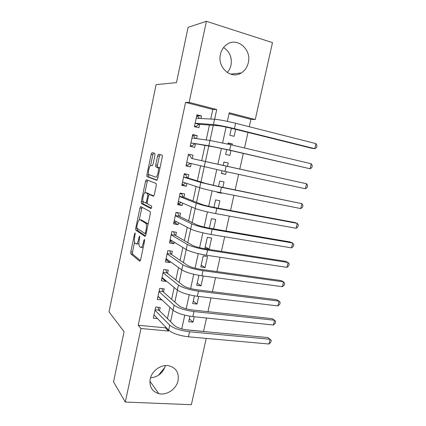 <?xml version="1.0" encoding="UTF-8"?>
<svg xmlns="http://www.w3.org/2000/svg" width="426" height="426" viewBox="0 0 426 426"><rect width="100%" height="100%" fill="white"/><g stroke="black" fill="none" stroke-linecap="round" stroke-linejoin="round"><path stroke-width="0.64" d="M135.143 232.884L134.563 233.837L130.803 251.841L130.867 253.869L139.717 261.234L140.607 259.881L144.6 240.914L144.494 239.401L143.86 240.392L143.344 242.847C142.513 246.228 141.565 247.714 140.495 247.298L139.526 246.516C138.801 245.216 138.722 243.022 139.297 239.929L139.701 236.063L139.094 237.032L138.594 239.428C137.79 242.729 136.874 244.189 135.862 243.805L134.946 243.06C134.249 241.814 134.185 239.678 134.738 236.654L135.143 232.884M223.57 47.552C229.715 51.605 232.191 57.494 230.993 65.215C230.354 68.053 229.097 70.482 227.228 72.5M248.283 62.744C247.208 67.271 244.865 70.673 241.26 72.942C231.174 79.779 217.068 67.532 220.428 54.347C221.403 50.14 223.496 46.881 226.707 44.565C237.085 36.652 251.862 49.475 248.283 62.744M150.516 377.835C158.073 377.042 163.041 372.958 165.416 365.588M178.057 380.61C176.423 389.018 166.672 395.711 158.829 393.672C152.023 391.51 149.153 386.622 150.208 379.018C151.762 370.945 160.767 364.39 168.355 365.684C175.938 367.521 179.176 372.494 178.057 380.61M154.942 155.208L154.771 153.301L152.061 152.657L151.166 154.276L146.89 174.777L146.927 176.609L156.757 180.262L157.711 178.643L162.263 157.013L162.215 155.144L158.568 154.201L157.625 155.868L155.719 164.942L155.767 166.8L157.955 167.7C159.388 169.394 157.194 177.972 155.559 177.099L148.844 174.58C147.502 173.009 149.547 164.734 151.108 165.453L152.162 165.767L153.067 164.159L154.942 155.208M206.227 338.398L191.375 404.7L125.308 402.048L113.529 381.872L124.078 331.694L109.013 311.864L156.092 84.652L176.47 82.607L188.095 27.328L206.402 21.3L272.486 42.627L255.254 119.541L229.231 112.778L227.346 121.367M125.308 402.048L140.969 328.51L168.531 331.05L168.717 330.198M210.742 119.035L212.814 109.466L185.56 102.405L138.221 325.262L140.969 328.51M185.56 102.405L189.133 102.362L206.402 21.3M140.798 206.578L139.946 208.026L135.74 228.182L135.798 230.146L144.946 236.387L145.852 234.955L150.325 213.708L150.261 211.701L140.798 206.578M141.288 201.594L145.532 181.263L146.406 179.735L156.086 183.446L156.267 185.486L154.334 194.682L153.392 196.248L149.414 194.448L148.509 195.976L147.268 201.903L147.327 203.846L151.592 206.072C151.805 207.27 151.603 208.096 150.99 208.538L141.427 203.569L141.288 201.594L142.982 201.903L143.083 201.407M231.366 128.285L229.827 135.266L234.124 136.315L235.669 129.35M232.186 145.08L232.431 143.961L228.043 143.354M226.669 149.574L225.599 154.425L229.902 155.405L230.972 150.57M227.468 166.396L228.219 163.009L223.906 162.104M226.297 171.71L225.705 174.378L221.44 173.302M221.616 192.845L221.531 193.239L218.272 192.174M222.83 187.365L224.028 181.934L219.731 181.045L218.527 186.492M218.219 208.197L219.869 200.752L215.567 199.922L213.921 207.393M213.639 228.895L215.732 219.454L211.429 218.687L209.342 228.155M209.161 249.146L204.858 248.48L207.313 237.341L211.615 238.049L209.161 249.146L205.199 246.931M205.087 267.56L200.784 266.953L203.223 255.882L207.526 256.527L205.087 267.56L201.2 265.068M203.218 276L201.035 285.867L197.222 283.104M198.697 296.443L197.009 304.063L193.266 301.028M159.521 310.746L160.219 307.497L155.692 307.008L153.296 318.169L157.54 318.595M163.531 292.135L164.234 288.865L159.707 288.311L157.295 299.542L161.864 299.856M167.562 273.407L168.27 270.116L163.744 269.504L161.321 280.803L165.847 281.378L165.98 280.755M171.619 254.567L172.333 251.255L167.807 250.579L165.368 261.947L169.894 262.586L170.118 261.532M175.704 235.61L176.423 232.282L171.891 231.536L169.436 242.974L173.968 243.677L174.287 242.192M179.815 216.536L180.533 213.186L176.007 212.377L173.536 223.89L178.063 224.656L178.478 222.729M183.947 197.345L184.671 193.974L180.145 193.1L177.658 204.682L182.184 205.513L182.695 203.143M188.106 178.036L188.835 174.644L184.304 173.707L181.806 185.358L186.332 186.258L186.939 183.436M192.291 158.605L193.026 155.192L188.494 154.191L185.976 165.911L190.507 166.88L191.215 163.6M196.594 138.626L197.238 135.622L192.712 134.547L190.177 146.347L194.709 147.38L195.443 143.956M138.221 325.262L165.437 327.828L165.623 326.987M167.445 318.595L169.894 307.306M171.63 299.292L174.191 287.491M175.847 279.871L178.515 267.555M180.086 260.323L182.871 247.485M184.351 240.653L187.254 227.287M188.649 220.854L191.663 206.951M192.973 200.934L196.104 186.487M197.323 180.88L200.577 165.884M201.7 160.703L205.002 145.479M206.205 139.946L209.432 125.068M200.928 118.508L201.482 115.931L196.95 114.786L194.405 126.66L198.931 127.757L199.677 124.312M185.443 329.713L203.537 331.423L206.525 318.036M207.947 311.662L211.019 297.918M212.409 291.693L215.54 277.661M216.898 271.591L220.093 257.277M221.413 251.361L224.678 236.755M225.961 230.999L229.289 216.094M230.541 210.503L233.938 195.294M235.147 189.868L238.613 174.356M239.785 169.095L243.283 153.424M244.503 147.987L247.98 132.411M249.247 126.73L250.898 119.333L229.034 113.667M189.916 316.22L188.702 321.721L193.005 322.152L194.203 316.752M197.009 304.063L192.706 303.573L194.41 295.857M201.035 285.867L196.732 285.319L198.931 275.356M221.531 193.239L217.228 192.387L217.319 191.977M225.705 174.378L221.403 173.462L221.994 170.778M228.219 163.009L223.916 162.05L223.171 165.448M232.431 143.961L228.134 142.944L227.883 144.079M250.898 119.333L255.254 119.541M226.084 127.097L222.612 142.907M221.403 148.408L217.915 164.298M216.743 169.628L213.288 185.358M212.084 190.837L208.692 206.275M207.457 211.908L204.129 227.058M202.856 232.836L199.592 247.698M198.292 253.624L195.087 268.204M193.755 274.275L190.614 288.578M189.25 294.787L186.167 308.813M184.772 315.16L181.753 328.92M214.613 119.243L216.727 109.53L189.133 102.362M170.565 321.689L173.057 310.24M174.825 302.119L177.429 290.149M179.112 282.422L181.827 269.93M183.425 262.597L186.258 249.572M187.765 242.644L190.715 229.081M192.137 222.558L195.204 208.458M196.535 202.35L199.725 187.69M200.96 182.003L204.272 166.79M205.417 161.529L208.777 146.081M209.997 140.463L213.282 125.366M165.437 327.828L168.531 331.05M212.814 109.466L216.727 109.53M193.005 322.152L189.336 318.85M161.821 300.058L158.206 296.698M165.847 281.378L161.965 278.183M169.894 262.586L165.852 259.668M173.968 243.677L169.841 241.105M178.063 224.656L173.845 222.431M182.184 205.513L177.882 203.639M186.332 186.258L181.939 184.735M193.026 155.192L188.484 154.249M190.507 166.88L186.018 165.719M197.238 135.622L192.605 135.047M201.482 115.931L196.748 115.723M164.851 367.414L158.44 375.301M230.194 55.321L231.249 59.448M136.421 243.89L137.571 244.066L138.913 243.454M141.102 247.389L143.227 247.426M134.568 242.165L132.491 252.085L132.561 254.109L140.399 260.59M137.417 228.522L137.561 230.482L145.559 235.882M142.018 207.233L139.222 219.901M136.81 226.754L136.895 228.176L144.888 233.496L145.522 232.489L146.07 229.891C146.64 226.824 146.565 224.656 145.852 223.384L140.047 219.752C139.02 219.507 138.109 221.014 137.326 224.273L136.81 226.754M148.019 224.683L147.327 223.416L145.575 223.123M141.336 219.97L147.327 223.416M144.899 192.738L147.226 181.598L145.532 181.263M147.753 180.251L147.226 181.598M153.839 195.981L151.065 194.757M151.416 208.16L143.125 203.873L141.427 203.569M145.447 192.653C143.903 191.705 141.879 200.135 143.258 201.732L145.644 203.037L146.533 201.541L147.769 195.635L147.715 193.724L145.447 192.653L146.938 192.93M149.585 194.48L149.34 193.958L147.614 193.633M147.156 192.973L149.34 193.958M142.982 201.903L143.125 203.873M157.316 177.45L158.003 177.264M159.872 168.366L159.351 167.78L157.593 167.418M160.192 154.585L159.361 156.241L157.46 165.304L157.508 167.162L159.351 167.78M148.733 174.388L148.733 177.035L157.114 180.097M153.648 153.03L152.859 154.638L150.57 165.581M268.976 344.011L270.089 339.272L271.261 340.379L270.819 342.264L268.976 344.011L188.414 336.806C179.239 335.667 172.658 333.446 168.669 330.155L153.994 314.915M157.982 307.252L158.919 310.155L174.553 325.64C177.248 327.78 181.62 329.234 187.68 330.006L267.752 337.557L270.089 339.272L189.527 331.769C180.347 330.603 173.76 328.403 169.75 325.176L154.995 310.266M158.919 310.155L155.107 309.745M158.499 296.736L157.913 296.666M273.428 325.022L274.546 320.256L275.707 321.444L275.26 323.345L273.428 325.022L192.877 316.614C183.691 315.368 177.072 313.227 173.009 310.197L157.998 296.272M161.875 288.578L162.918 291.592L178.904 305.724C181.641 307.689 186.045 309.09 192.105 309.931L272.171 318.675L274.546 320.256L194 311.544C184.809 310.272 178.18 308.152 174.101 305.186L159.005 291.592M162.918 291.592L159.1 291.134M163.009 278.316L161.885 278.173M277.912 305.916L279.035 301.123L280.18 302.391L279.733 304.302L277.912 305.916L197.371 296.283C188.18 294.936 181.513 292.88 177.381 290.111L162.024 277.512M165.778 269.78L166.933 272.917L183.281 285.676C186.071 287.465 190.497 288.817 196.567 289.723L276.618 299.675L279.035 301.123L198.5 291.182C189.304 289.808 182.632 287.768 178.478 285.069L163.036 272.805M166.933 272.917L163.121 272.406M167.642 259.759L165.879 259.567M282.417 286.693L283.551 281.863L284.68 283.221L284.227 285.143L282.417 286.693L201.897 275.819C192.696 274.365 185.986 272.39 181.78 269.892L166.076 258.635M169.692 250.861L170.98 254.13L187.69 265.494C190.523 267.107 194.98 268.401 201.056 269.381L281.096 280.558L283.551 281.863L203.032 270.686C193.825 269.205 187.11 267.246 182.887 264.818L167.093 253.896M170.98 254.13L167.162 253.566M172.109 240.85L169.894 240.85M286.954 267.347L288.093 262.491L289.206 263.928L288.753 265.867L286.954 267.347L206.45 255.222C197.238 253.662 190.491 251.766 186.21 249.54L170.155 239.646M173.611 231.819L175.049 235.227L192.126 245.184C195.012 246.617 199.496 247.857 205.572 248.906L285.596 261.319L288.093 262.491L207.59 250.046C198.378 248.459 191.62 246.59 187.323 244.433L171.177 234.88M175.049 235.227L171.231 234.609M177.003 212.558L177.621 212.851L175.965 212.558M176.614 221.76L175.592 222.297L173.936 222.015M291.522 247.879L292.667 242.99L293.764 244.519L293.306 246.462L291.522 247.879L211.035 234.481C201.812 232.814 195.023 231.004 190.667 229.055L174.255 220.535M177.621 212.851L179.144 216.211L196.588 224.736C199.528 225.988 204.038 227.175 210.125 228.293L290.127 241.963L292.667 242.99L212.185 229.273C202.962 227.58 196.162 225.791 191.785 223.911L175.283 215.742M179.144 216.211L175.326 215.54M180.107 193.255L181.7 193.873L180.044 193.553M181.167 202.494L179.655 203.378L178.004 203.069M296.118 228.283L297.268 223.368L298.349 224.981L297.891 226.941L296.118 228.283L215.647 213.602C206.418 211.823 199.586 210.103 195.151 208.436L178.382 201.312M181.7 193.873L183.265 197.073L201.083 204.155C204.07 205.22 208.612 206.349 214.704 207.542L294.685 222.484L297.268 223.368L216.807 208.362C207.579 206.557 200.737 204.853 196.28 203.255L179.415 196.482M183.265 197.073L179.447 196.349M184.181 174.287L185.805 174.772L184.149 174.431M185.757 183.036L183.75 184.336L182.094 184.005M300.74 208.57L301.901 203.623L302.966 205.327L302.503 207.297L300.74 208.57L220.295 192.584C212.622 191.072 202.622 188.686 199.672 187.674L182.53 181.966M185.805 174.772L187.408 177.823L205.609 183.441L219.31 186.652L301.901 203.623L221.461 187.307L200.806 182.461L183.574 177.109M187.408 177.823L183.59 177.04M305.394 188.729L224.971 171.422L226.147 166.108L306.56 183.75L307.609 185.539L307.146 187.525L305.394 188.729L306.56 183.75L191.578 158.451L189.932 155.559L188.281 155.192M190.395 163.398L187.866 165.181L186.21 164.825M224.971 171.422L186.71 162.498M226.147 166.108L191.578 158.451M195.475 138.477L194.086 136.224L192.435 135.835M190.331 145.623L192.009 145.905L190.353 145.527M190.907 142.96L213.596 146.853L227.452 149.755L310.075 168.76L229.683 150.117L208.793 145.74L190.917 142.912M311.252 163.749L312.285 165.634L311.816 167.631L310.075 168.76L311.252 163.749L230.865 144.771L209.943 140.458L191.972 137.992M194.725 143.839L192.009 145.905M199.379 118.423L198.271 116.772L196.615 116.362M194.469 126.368L196.173 126.517L194.522 126.112M195.119 123.316L198.937 124.259L218.208 125.75C221.392 126.096 226.041 127.007 232.149 128.476L312.045 148.333L314.787 148.663L234.422 128.668C226.76 126.746 216.557 124.759 213.399 124.557L195.145 123.199M315.97 143.621L316.987 145.596L316.513 147.604L314.787 148.663L315.97 143.621L235.615 123.279C227.947 121.325 217.734 119.371 214.56 119.243L196.205 118.252M198.937 124.259L196.173 126.517M135.287 233.954L134.563 233.837M144.664 240.514L143.86 240.392M139.856 237.154L139.094 237.032M139.377 239.545L138.594 239.428M144.164 242.969L143.344 242.847M132.608 254.162L130.915 253.917M132.491 252.085L130.803 251.841M137.561 230.482L135.867 230.21M137.284 228.432L135.74 228.182M141.64 208.325L139.946 208.026M146.118 233.688L145.005 233.512M146.347 232.617L145.522 232.489M146.89 230.024L146.07 229.891M141.757 220.04L140.047 219.752M151.15 194.773L149.414 194.448M147.167 203.309L145.745 203.053M147.316 201.679L146.533 201.541M148.557 195.779L147.769 195.635M152.37 165.714L151.108 165.453M157.641 167.264L155.9 166.901M157.46 165.304L155.719 164.942M159.361 156.241L157.625 155.868M148.733 177.035L147.039 176.699M148.578 175.118L146.89 174.777M152.859 154.638L151.166 154.276M168.669 330.155L169.75 325.176M188.414 336.806L189.527 331.769M173.009 310.197L174.101 305.186M192.877 316.614L194 311.544M177.381 290.111L178.478 285.069M197.371 296.283L198.5 291.182M181.78 269.892L182.887 264.818M201.897 275.819L203.032 270.686M186.21 249.54L187.323 244.433M206.45 255.222L207.59 250.046M190.667 229.055L191.785 223.911M211.035 234.481L212.185 229.273M195.151 208.436L196.28 203.255M215.647 213.602L216.807 208.362M199.672 187.674L200.806 182.461M220.295 192.584L221.461 187.307M204.214 166.779L205.359 161.529M208.793 145.74L209.943 140.458M229.683 150.117L230.865 144.771M213.399 124.557L214.56 119.243M234.422 128.668L235.615 123.279M241.26 72.942L230.535 74.135M158.829 393.672L149.904 381.217M132.561 254.109L130.867 253.869M137.491 230.418L135.798 230.146M147.604 223.677L145.852 223.384M149.441 194.048L147.715 193.724M143.035 203.793L141.341 203.49M159.713 168.068L157.955 167.7M157.508 167.162L155.767 166.8M148.626 176.944L146.927 176.609"/></g></svg>
